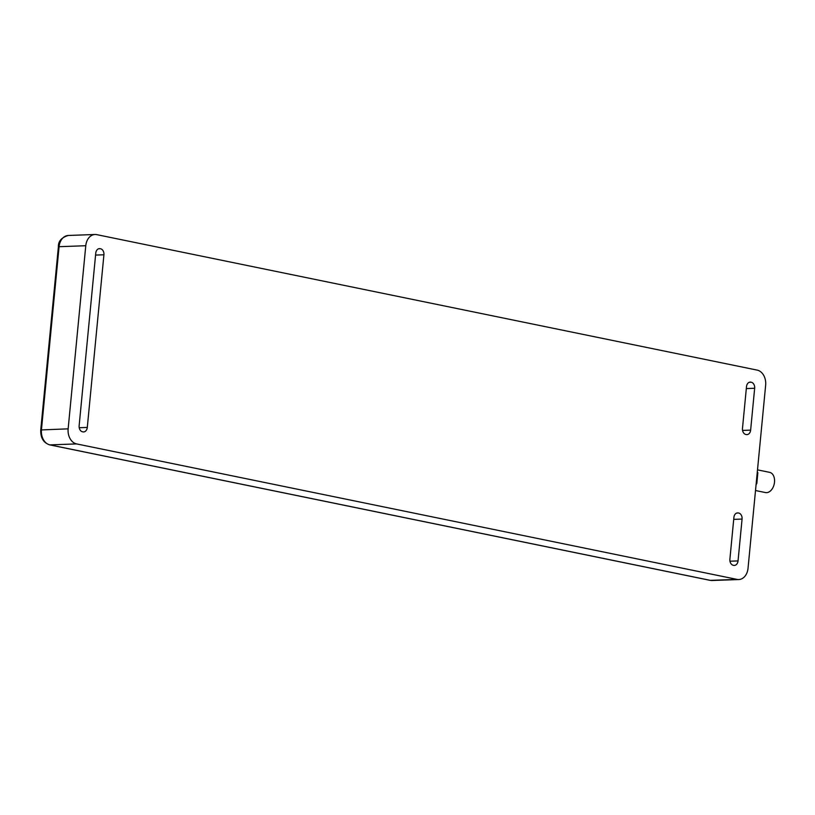 <?xml version="1.0" encoding="UTF-8"?>
<svg xmlns="http://www.w3.org/2000/svg" width="815" height="815" viewBox="0 0 815 815"><rect width="100%" height="100%" fill="white"/><g stroke="black" fill="none" stroke-linecap="round" stroke-linejoin="round"><path stroke-width="1.22" d="M755.515 490.528L765.479 492.566A10.32 6.836 -78.4 0 0 774.25 483.825A10.32 6.836 -78.4 0 0 769.625 472.343L757.502 469.858M756.096 484.487L756.809 483.55L757.848 472.72L757.318 471.824M96.751 234.638L757.206 370.122A13.234 9.79 -92.1 0 1 765.652 385.189L748.027 568.3A13.234 9.79 -92.1 0 1 738.798 579.536A13.234 9.79 -92.1 0 1 737.055 579.394L76.6 443.91A13.234 9.79 -92.1 0 1 68.144 428.843L85.779 245.722A13.234 9.79 -92.1 0 1 95.009 234.496A13.234 9.79 -92.1 0 1 96.751 234.638M95.569 255.085L103.923 254.779L87.297 427.437A5.298 3.912 87.9 0 1 83.609 431.93A5.298 3.912 87.9 0 1 82.906 431.869L82.519 431.787A5.298 3.912 87.9 0 1 79.137 425.756L95.763 253.108A5.298 3.912 87.9 0 1 99.461 248.616A5.298 3.912 87.9 0 1 100.153 248.677L98.462 248.83M103.923 254.779A5.298 3.912 87.9 0 0 100.54 248.758M733.724 519.369L742.068 519.063L738.044 560.924A5.298 3.912 87.9 0 1 734.346 565.416A5.298 3.912 87.9 0 1 733.653 565.355L733.266 565.274A5.298 3.912 87.9 0 1 729.883 559.243L733.908 517.393A5.298 3.912 87.9 0 1 737.606 512.9A5.298 3.912 87.9 0 1 738.298 512.961L736.607 513.114M742.068 519.063A5.298 3.912 87.9 0 0 738.685 513.032M746.316 388.572L754.659 388.266L750.635 430.126L742.557 430.422M754.659 388.266A5.298 3.912 87.9 0 0 751.277 382.245L749.199 382.316M750.635 430.126A5.298 3.912 87.9 0 1 746.937 434.619A5.298 3.912 87.9 0 1 746.245 434.558L745.857 434.477A5.298 3.912 87.9 0 1 742.475 428.456L746.509 386.595A5.298 3.912 87.9 0 1 750.197 382.103A5.298 3.912 87.9 0 1 750.89 382.164L751.277 382.245M756.198 483.427L756.809 483.55M757.237 472.598L757.848 472.72M98.768 248.728L100.153 248.677M87.297 427.437L79.228 427.722M736.913 513.012L738.298 512.961M738.044 560.924L729.965 561.209M749.505 382.215L750.89 382.164M737.055 579.394L710.354 580.361A2.649 1.752 101.6 0 1 710.069 580.341L712.086 580.504A13.234 9.79 -92.1 0 1 710.354 580.361L49.898 444.878A13.234 9.79 -92.1 0 1 41.443 429.811L59.077 246.701L85.779 245.722M709.804 580.249A2.649 1.752 101.6 0 0 710.069 580.341L49.613 444.858A2.649 1.752 101.6 0 0 49.898 444.878L76.6 443.91M68.144 428.843L40.75 429.953L58.385 246.843L59.077 246.701A13.234 9.79 -92.1 0 1 68.307 235.464L95.009 234.496M40.75 429.953C40.465 437.767 43.419 442.728 49.613 444.858A2.649 1.752 101.6 0 1 49.257 444.725M712.086 580.504L738.798 579.536M58.385 246.843C58.181 241.281 61.492 237.491 68.307 235.464"/></g></svg>
